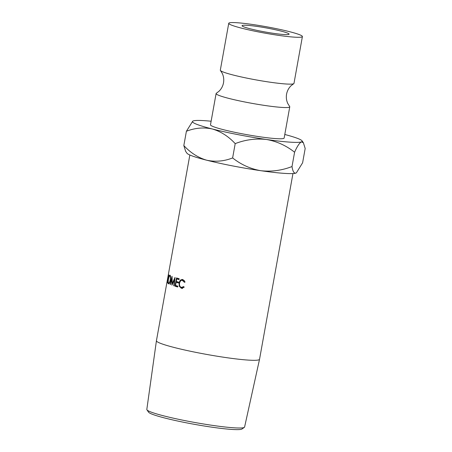 <?xml version="1.0" encoding="UTF-8"?>
<svg xmlns="http://www.w3.org/2000/svg" width="452" height="452" viewBox="0 0 452 452"><rect width="100%" height="100%" fill="white"/><g stroke="black" fill="none" stroke-linecap="round" stroke-linejoin="round"><path stroke-width="0.68" d="M228.74 23.301L220.316 70.139A37.426 3.277 10.2 0 0 220.44 70.495A37.426 3.277 10.2 0 0 233.65 75.139A37.426 3.277 10.2 0 0 270.872 82.309A37.426 3.277 10.2 0 0 293.738 83.682A37.426 3.277 10.2 0 0 293.981 83.394L302.405 36.555A37.426 3.277 10.2 0 0 289.071 31.555A37.426 3.277 10.2 0 0 250.165 24.154A37.426 3.277 10.2 0 0 228.74 23.301A37.426 3.277 10.2 0 0 242.08 28.295A37.426 3.277 10.2 0 0 280.986 35.702A37.426 3.277 10.2 0 0 302.405 36.555M244.34 427.366L241.95 429.016A47.601 4.17 -169.8 0 1 231.435 429.4A47.601 4.17 -169.8 0 1 181.066 421.744A47.601 4.17 -169.8 0 1 148.606 412.218L146.94 409.84A49.675 4.35 10.2 0 0 180.806 419.778A49.675 4.35 10.2 0 0 233.368 427.767A49.675 4.35 10.2 0 0 244.34 427.366A49.675 4.35 10.2 0 0 244.594 427.038L259.538 359.289A52.381 4.588 10.2 0 0 259.538 359.272L292.952 173.557M259.538 359.289A52.381 4.588 10.2 0 1 247.696 360.058A52.381 4.588 10.2 0 1 190.207 351.198A52.381 4.588 10.2 0 1 156.432 340.735A52.381 4.588 10.2 0 0 156.432 340.735L146.815 409.444A49.675 4.35 10.2 0 0 146.94 409.84M250.577 28.888A23.888 2.091 -169.8 0 1 242.063 25.696A23.888 2.091 -169.8 0 1 255.736 26.239A23.888 2.091 -169.8 0 1 280.573 30.968A23.888 2.091 -169.8 0 1 289.088 34.16A23.888 2.091 -169.8 0 1 275.415 33.612A23.888 2.091 -169.8 0 1 250.577 28.888M184.043 280.522L182.625 280.393C181.088 280.133 180.065 281.071 179.557 283.212C179.286 285.455 179.902 286.845 181.405 287.393L183.761 286.579L184.15 287.195L181.258 288.24L179.229 286.156L179.094 283.02C179.71 280.387 180.947 279.229 182.811 279.551L185.094 281.969L184.523 282.342L182.275 280.325L184.427 280.664M181.405 287.393L183.84 287.517M181.738 288.325L182.67 288.37M182.32 279.466L182.811 279.551M179.173 278.743L179.02 279.59A52.381 4.588 10.2 0 1 176.738 278.89L176.28 281.432A52.381 4.588 10.2 0 0 178.563 282.133L178.41 282.98A52.381 4.588 10.2 0 1 176.127 282.28L175.557 285.461A52.381 4.588 10.2 0 0 177.839 286.156L177.687 287.003A52.381 4.588 10.2 0 1 174.997 286.178L176.489 277.918A52.381 4.588 10.2 0 0 179.173 278.743M171.907 285.122L171.777 278.698L170.415 284.54A52.381 4.588 10.2 0 1 170.15 284.427L172.026 276.325A52.381 4.588 10.2 0 0 172.065 276.341L172.212 283.647L174.997 277.426A52.381 4.588 10.2 0 0 175.048 277.443L174.11 285.89A52.381 4.588 10.2 0 1 173.737 285.766L174.415 279.686L171.98 285.144A52.381 4.588 10.2 0 1 171.907 285.122L171.986 285.133M167.732 278.714A52.381 4.588 10.2 0 1 167.703 278.658L167.014 282.472A52.381 4.588 10.2 0 1 166.986 282.398L168.472 274.132A52.381 4.588 10.2 0 0 168.551 274.296L168.506 276.89L167.794 278.811L167.426 282.952A52.381 4.588 10.2 0 1 167.313 282.85L167.974 278.76M170.466 280.11C169.873 282.72 169.206 283.969 168.455 283.856C167.912 283.291 167.878 281.675 168.353 279.008C168.828 276.37 169.376 275.093 170.003 275.161C170.675 275.737 170.828 277.387 170.466 280.11M168.449 273.963L167.698 278.144M220.44 70.495L222.186 73.247C223.633 76.23 224.079 79.416 223.514 82.806C222.864 86.174 221.339 89.01 218.937 91.298L216.344 93.27A37.426 3.277 10.2 0 0 216.101 93.558A37.426 3.277 10.2 0 0 229.441 98.559A37.426 3.277 10.2 0 0 268.347 105.96A37.426 3.277 10.2 0 0 289.766 106.813A37.426 3.277 10.2 0 0 289.642 106.457L287.896 103.706C286.444 100.723 286.003 97.536 286.568 94.152C287.218 90.779 288.743 87.942 291.144 85.654L293.738 83.682M216.101 93.558L210.485 124.786A37.426 3.277 10.2 0 0 223.819 129.786A37.426 3.277 10.2 0 0 262.731 137.188A37.426 3.277 10.2 0 0 284.15 138.041L289.766 106.813M284.788 134.481A55.737 4.882 -169.8 0 1 302.038 140.821A55.737 4.882 -169.8 0 1 301.405 141.9A55.737 4.882 -169.8 0 1 266.414 139.47C276.782 141.306 286.178 145.555 294.585 152.228C297.184 146.358 299.461 142.917 301.405 141.9L303.365 142.719L305.185 148.476L302.608 162.793L296.399 172.8L295.789 173.122A55.737 4.882 -169.8 0 1 260.793 170.698A55.737 4.882 -169.8 0 1 206.705 160.211A55.737 4.882 -169.8 0 1 186.975 153.228L185.648 151.335L183.828 145.578L186.405 131.261C194.987 127.899 203.626 127.142 212.321 128.984A55.737 4.882 -169.8 0 1 192.744 121.159A55.737 4.882 -169.8 0 1 193.224 120.927A55.737 4.882 -169.8 0 1 211.124 121.226M212.321 128.984A55.737 4.882 10.2 0 0 266.414 139.47C255.798 138.295 245.391 139.679 235.198 143.623C228.492 136.38 220.864 131.504 212.321 128.984M192.744 121.159L186.405 131.261M296.399 172.8L296.263 172.896A55.737 4.882 -169.8 0 1 295.789 173.122C293.986 173.461 292.726 171.268 292.009 166.545C281.816 170.489 271.409 171.873 260.793 170.698C250.425 168.862 241.029 164.613 232.622 157.94C224.034 161.302 215.395 162.059 206.705 160.211C198.162 157.697 190.535 152.816 183.828 145.578M232.622 157.94L235.198 143.623M292.009 166.545L294.585 152.228M167.878 277.347L168.059 276.132M168.054 276.127L168.376 274.579M170.477 280.037L170.229 280.003C170.523 277.81 170.398 276.483 169.856 276.014L170.506 276.104L169.856 276.014C169.336 275.929 168.873 276.952 168.477 279.093C168.104 281.257 168.144 282.562 168.602 283.008L168.698 283.037M168.602 283.008C169.201 283.144 169.749 282.144 170.229 280.003M167.703 278.658L168.003 278.709M168.709 275.115L168.347 275.053L167.856 277.81L168.517 276.822M167.946 277.974L168.246 278.059M168.347 275.053A52.381 4.588 10.2 0 0 168.443 275.212L168.703 275.257M168.41 276.805L168.443 275.212M172.088 278.743L171.777 278.698M174.794 279.737L174.415 279.686M174.122 285.811L173.737 285.766M172.607 283.703L172.212 283.647M170.432 284.466L170.15 284.427M176.738 278.89L178.376 279.087A50.392 4.413 10.2 0 0 179.071 279.302M176.127 282.28L177.766 282.477A50.392 4.413 10.2 0 0 178.461 282.692M174.997 286.178L176.653 286.376A50.392 4.413 10.2 0 0 177.738 286.721M176.653 286.376L176.755 285.833M177.365 282.432L177.478 281.805M177.975 279.042L178.088 278.415M182.422 288.286L181.207 287.325M179.229 286.156L179.958 286.229M179.094 283.02L179.585 283.071M181.975 280.325L183.111 279.652M156.432 340.723L167.754 277.799M168.359 274.449L189.846 155.008M302.038 140.821L303.365 142.719M169.438 283.15L168.726 283.042"/></g></svg>
